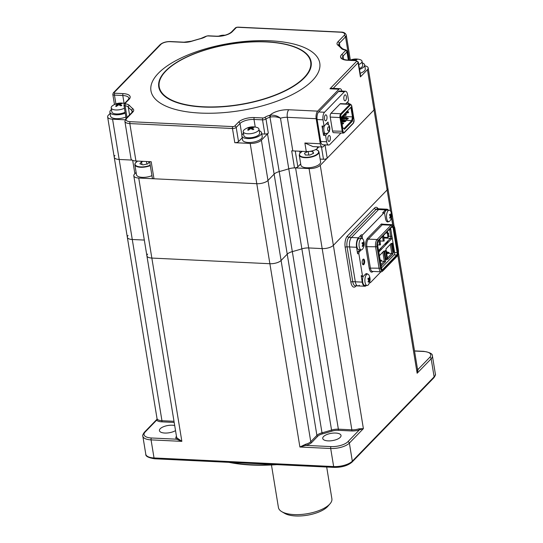 <?xml version="1.0" encoding="UTF-8"?>
<svg xmlns="http://www.w3.org/2000/svg" width="543" height="543" viewBox="0 0 543 543"><rect width="100%" height="100%" fill="white"/><g stroke="black" fill="none" stroke-linecap="round" stroke-linejoin="round"><path stroke-width="0.81" d="M276.889 464.638A99.22 39.476 170.7 0 1 251.395 465.032A99.22 39.476 170.7 0 1 228.888 462.337M230.252 462.405A99.79 39.7 -9.3 0 0 251.076 464.754A99.79 39.7 -9.3 0 0 274.412 464.523M175.525 430.599A9.265 3.686 170.7 0 1 164.773 433.042A9.265 3.686 170.7 0 1 159.425 430.626A9.265 3.686 170.7 0 1 172.369 425.217A9.265 3.686 170.7 0 1 174.69 425.515M328.087 440.875A9.265 3.686 170.7 0 1 322.739 438.459A9.265 3.686 170.7 0 1 335.676 433.049A9.265 3.686 170.7 0 1 341.024 435.466A9.265 3.686 170.7 0 1 328.087 440.875M309.069 168.568L295.589 167.923L338.37 429.167L351.85 429.812L309.069 168.568A8.552 3.401 -9.3 0 0 320.268 165.323L363.389 428.637L359.378 429.88L358.896 428.841L363.389 428.637L349.366 443.088A14.254 5.674 170.7 0 1 330.694 448.491A1.425 0.618 -87.3 0 1 331.067 446.597L305.804 445.389L305.438 444.317A8.552 3.401 -9.3 0 0 310.766 441.71L316.902 435.384L287.227 254.165A8.552 3.401 170.7 0 1 292.324 251.613A114.05 45.374 -9.3 0 0 301.874 248.85A8.552 3.401 170.7 0 1 308.695 247.947L322.175 248.592A8.552 3.401 -9.3 0 0 333.375 245.348L387.125 189.955A8.552 3.401 -9.3 0 0 387.865 188.204A8.552 3.401 170.7 0 1 387.125 189.955L333.375 245.348A8.552 3.401 170.7 0 1 322.175 248.592L308.695 247.947A8.552 3.401 -9.3 0 0 301.874 248.85A114.05 45.374 170.7 0 1 292.324 251.613A8.552 3.401 -9.3 0 0 287.227 254.165L281.091 260.484L287.227 254.165L274.12 174.133A8.552 3.401 170.7 0 1 279.217 171.588A8.552 3.401 -9.3 0 0 274.12 174.133L267.984 180.459A8.552 3.401 170.7 0 1 256.785 183.704A8.552 3.401 -9.3 0 0 267.984 180.459L281.091 260.484A8.552 3.401 170.7 0 1 269.885 263.728A8.552 3.401 -9.3 0 0 281.091 260.484L310.766 441.71A0.855 0.692 44.1 0 0 311.662 442.518A9.407 3.74 170.7 0 1 305.804 445.389L299.899 447.018L305.438 444.317M147.648 254.09A8.552 3.401 -9.3 0 0 146.902 255.841A8.552 3.401 -9.3 0 0 151.843 258.068L181.857 441.357L176.699 439.199A0.855 0.733 126.7 0 0 177.344 438.174L181.857 441.357L151.063 439.878A1.425 0.618 -87.3 0 1 151.436 437.984L176.699 439.199A9.407 3.74 170.7 0 1 176.455 436.294M174.188 422.44L161.726 421.843A9.407 3.74 170.7 0 1 156.649 420.153A0.855 0.767 141.5 0 0 157.334 419.176A8.552 3.401 -9.3 0 0 161.95 420.71L173.998 421.287M136.117 172.443L134.542 174.059A8.552 3.401 -9.3 0 0 133.802 175.81A8.552 3.401 -9.3 0 0 138.737 178.043L256.785 183.704L269.885 263.728L151.843 258.068L269.885 263.728L299.899 447.018L330.694 448.491L333.653 466.566L154.022 457.953A1.425 0.618 92.7 0 0 154.538 458.774C148.354 457.742 145.436 456.229 145.796 454.233A14.254 5.674 -9.3 0 0 154.022 457.953L151.063 439.878A14.254 5.674 170.7 0 1 142.836 436.165C142.375 435.696 142.877 434.414 144.329 432.309A1.425 1.154 44.1 0 1 145.144 432.011L156.649 420.153L157.056 418.768L157.334 419.176M128.08 235.506A8.552 3.401 -9.3 0 0 127.333 237.257A8.552 3.401 -9.3 0 0 132.275 239.49L144.323 240.067L132.275 239.49A8.552 3.401 170.7 0 1 127.333 237.257L157.056 418.768M417.418 368.663A9.407 3.74 170.7 0 1 418.164 369.294A0.855 0.767 -38.5 0 1 417.506 369.186M414.506 350.893L423.655 351.335C429.839 352.359 432.751 353.873 432.398 355.869A14.254 5.674 170.7 0 1 431.162 358.787A1.425 1.154 -135.9 0 0 429.669 357.437L418.164 369.294L417.139 373.238L417.594 369.715L398.419 252.658M388.666 221.571A6.129 2.661 -87.3 0 1 385.455 218.415L384.668 213.643A1.425 0.618 92.7 0 0 384.152 212.815L382.869 212.754A1.425 0.618 92.7 0 0 382.591 212.89L385.51 209.876A7.127 3.088 -87.3 0 1 386.908 209.211L379.985 208.879A7.127 3.088 92.7 0 0 378.586 209.544L351.477 237.488A7.127 3.088 92.7 0 0 349.611 246.95L355.319 281.803A7.127 3.088 92.7 0 0 357.898 285.91A7.127 3.088 92.7 0 0 359.296 285.245M387.464 242.945L387.24 241.567L387.464 242.945M300.7 163.877L297.849 166.816A2.851 1.134 170.7 0 1 294.482 167.902A8.552 3.401 -9.3 0 0 288.767 168.825A8.552 3.401 170.7 0 1 295.589 167.923M316.182 118.707L287.308 117.322A8.552 3.401 -9.3 0 0 280.48 118.225L288.767 168.825A114.05 45.374 170.7 0 1 279.217 171.588L321.999 432.839A114.05 45.374 -9.3 0 0 331.549 430.07L288.767 168.825A114.05 45.374 170.7 0 1 279.217 171.588L269.654 115.34A112.625 44.804 -9.3 0 0 270.047 115.238C274.106 114.872 277.582 115.869 280.48 118.225C277.487 116.894 274.222 116.487 270.699 117.01L270.047 115.238A14.254 5.674 170.7 0 1 288.801 109.754L317.669 111.139A5.702 2.471 92.7 0 0 316.182 118.707L320.282 143.746A5.702 2.471 92.7 0 0 322.345 147.038A5.702 2.471 92.7 0 0 323.465 146.501L325.047 144.872M138.737 178.043L151.843 258.068A8.552 3.401 170.7 0 1 146.902 255.841L176.584 437.061A8.552 3.401 -9.3 0 0 177.344 438.174M136.531 161.033A8.552 3.401 170.7 0 1 137.046 161.414A8.552 3.401 -9.3 0 0 136.531 161.033M110.086 113.446L108.376 115.204A8.552 3.401 170.7 0 0 107.636 116.955A8.552 3.401 170.7 0 0 112.571 119.188L119.168 159.459L132.058 160.076L119.168 159.459A8.552 3.401 170.7 0 1 114.234 157.232A8.552 3.401 -9.3 0 0 119.168 159.459L161.95 420.71A0.855 0.373 92.7 0 1 161.726 421.843M114.973 155.481A8.552 3.401 -9.3 0 0 114.234 157.232L127.333 237.257M390.614 211.254L374.018 109.93A8.552 3.401 -9.3 0 0 374.765 108.179A8.552 3.401 170.7 0 1 374.018 109.93L320.268 165.323M381.05 260.606L381.512 260.579L381.05 261.061L380.297 261.224M380.052 259.71L381.512 260.579M381.451 260.192L380.195 260.565M380.982 260.674L381.05 261.061M386.738 253.737L388.523 253.35L388.992 252.868L388.523 252.895M386.568 252.712L388.462 252.963L388.931 252.481L386.419 251.789M388.931 252.481L388.992 252.868M386.507 252.312L386.989 251.816M388.462 252.963L388.523 253.35M364.591 260.735A2.851 1.235 -87.3 0 1 364.177 264.041A2.851 1.235 -87.3 0 1 362.71 264.407A2.851 1.235 -87.3 0 1 362.256 263.145A2.851 1.235 -87.3 0 1 362.948 259.411A2.851 1.235 -87.3 0 1 364.591 260.735M362.527 264.088A2.281 0.991 92.7 0 0 362.799 264.19A2.281 0.991 92.7 0 0 363.844 260.952A2.281 0.991 92.7 0 0 363.016 259.635A2.281 0.991 92.7 0 0 362.738 259.717M366.335 285.462L366.226 285.577A7.127 3.088 -87.3 0 1 364.828 286.242A7.127 3.088 -87.3 0 1 362.249 282.129L361.19 275.681A1.425 0.618 92.7 0 0 361.706 276.502L362.989 276.563A1.425 0.618 92.7 0 0 363.267 276.428L365.432 274.201A6.129 2.661 -87.3 0 1 367.591 274.1M385.51 209.876L376.021 209.422A7.127 3.088 92.7 0 1 377.419 208.756L379.985 208.879A7.127 3.088 92.7 0 0 378.586 209.544L351.477 237.488A7.127 3.088 92.7 0 0 349.611 246.95L355.319 281.803A7.127 3.088 92.7 0 0 357.898 285.91L355.332 285.788A7.127 3.088 92.7 0 1 352.753 281.674A1.425 0.57 -9.3 0 0 350.887 282.217L345.178 247.37A8.552 3.713 -87.3 0 1 347.418 236.008A1.425 1.154 -135.9 0 0 348.911 237.366A7.127 3.088 92.7 0 0 347.045 246.827L352.753 281.674L362.249 282.129M361.224 249.868L359.256 251.904L357.973 251.843A1.425 0.618 92.7 0 0 357.599 253.737L356.541 247.282A7.127 3.088 -87.3 0 1 358.407 237.82L361.326 234.807A1.425 0.618 92.7 0 0 360.952 236.7L362.235 236.762L362.575 238.811M386.908 209.211A7.127 3.088 -87.3 0 1 388.333 210.134M392.65 224.829L391.829 219.84A1.425 0.618 92.7 0 0 391.313 219.019A1.425 0.618 92.7 0 0 391.035 219.148L390.912 219.277M387.037 221.741A6.129 2.661 92.7 0 0 387.383 221.51M384.152 212.815A1.425 0.618 92.7 0 0 383.874 212.951L362.609 234.868A1.425 0.618 92.7 0 0 362.235 236.762M361.238 238.452L360.952 236.7M357.973 251.843L359.941 249.807M359.256 251.904A1.425 0.618 92.7 0 0 358.882 253.798L362.473 275.742A1.425 0.618 92.7 0 0 362.989 276.563M369.681 282.15A1.425 0.618 92.7 0 0 370.15 282.76A1.425 0.618 92.7 0 0 370.428 282.625L380.928 271.805M382.292 271.283A5.702 2.471 -87.3 0 1 382.089 271.48A5.702 2.471 -87.3 0 1 381.179 271.819A5.702 2.471 -87.3 0 1 379.109 268.534L375.607 247.106A5.702 2.471 -87.3 0 1 377.093 239.531L391.001 225.202A5.702 2.471 -87.3 0 1 392.121 224.673A5.702 2.471 -87.3 0 1 392.989 225.094L393.845 225.936A4.846 2.104 -87.3 0 1 394.856 228.365L398.365 249.794A4.846 2.104 -87.3 0 1 397.096 256.228L383.195 270.563A4.846 2.104 -87.3 0 1 383.019 270.726A4.846 2.104 -87.3 0 1 380.487 268.222L376.978 246.793A4.846 2.104 -87.3 0 1 378.247 240.359L392.155 226.024A4.846 2.104 -87.3 0 1 393.845 225.936M397.191 255.244A5.702 2.471 -87.3 0 1 396.831 256.052M392.508 226.112L393.784 227.212L397.924 252.515L397.327 255.543L382.842 270.475L381.566 269.376L377.426 244.072L378.023 241.044L392.508 226.112A0.57 0.462 44.1 0 1 392.08 226.607A1.71 0.74 -87.3 0 1 392.413 226.445A1.71 0.74 -87.3 0 1 393.037 227.429L397.177 252.733A1.71 0.74 -87.3 0 1 396.729 255L382.238 269.932A1.71 0.74 -87.3 0 1 381.939 270.095M390.308 228.433A2.281 0.991 -87.3 0 1 390.851 229.628L390.6 228.128M388.869 229.913L390.851 229.628L394.612 252.604L397.924 252.515M389.474 229.289A1.425 0.618 92.7 0 1 389.731 229.954L390.784 236.409L391.903 236.083A2.281 0.991 -87.3 0 1 391.306 239.11L390.41 238.302L378.546 250.527L380.148 250.622M388.279 236.286L390.784 236.409A1.425 0.618 -87.3 0 1 390.41 238.302L383.996 237.997M378.023 241.044A0.57 0.462 44.1 0 1 377.914 241.418L377.426 244.072M378.023 241.092L392.032 226.601M397.327 255.543A0.57 0.462 -135.9 0 0 396.729 255L394.164 254.877A1.71 0.74 92.7 0 0 394.612 252.604M394.164 254.877L381.41 268.018M379.381 255.631L383.84 251.036L382.842 252.135L384.322 261.169L380.874 264.726M379.394 255.692L382.842 252.135M381.091 261.013L385.571 261.617L381.118 266.213M383.84 251.036L385.571 261.617M388.564 253.309L391.802 253.466L387.43 257.966M390.322 244.431L391.802 253.466L393.051 253.914L387.675 259.452L385.944 248.87L391.32 243.332L385.951 248.932M386.338 244.235L384.729 244.16M380.052 248.979L381.661 249.054M391.32 243.332L393.051 253.914M386.053 259.866L386.378 259.88A0.855 0.373 -87.3 0 1 386.209 259.961A0.855 0.373 -87.3 0 1 385.903 259.473L384.675 251.986A0.855 0.373 -87.3 0 1 384.899 250.846L385.136 250.608A0.855 0.373 -87.3 0 1 385.299 250.527A0.855 0.373 -87.3 0 1 385.611 251.022L386.84 258.509A0.855 0.373 -87.3 0 1 386.616 259.642L385.93 259.608M378.77 250.303L380.378 250.377M393.743 252.298L393.682 252.359A0.855 0.373 -87.3 0 1 393.207 251.945L391.978 244.459A0.855 0.373 -87.3 0 1 392.202 243.318L392.263 243.264A0.855 0.373 -87.3 0 1 392.426 243.183A0.855 0.373 -87.3 0 1 392.738 243.671L393.967 251.158A0.855 0.373 -87.3 0 1 393.743 252.298L393.308 252.278M385.442 244.194L385.333 243.535M385.897 242.959L387.505 243.033M391.306 239.11L378.79 252.013M382.842 270.475A0.57 0.462 -135.9 0 0 382.238 269.932L381.81 269.912M388.584 233.198L387.145 233.571L387.729 232.967L388.584 233.198L388.774 236.022L388.347 233.436M387.403 233.585L387.824 236.164L388.774 236.022M388.245 236.103L388.367 236.843L387.783 237.44L387.824 236.164M383.874 237.257L387.783 237.44M387.145 233.571L386.589 232.261M386.935 232.282L387.519 231.678L387.729 232.967M387.173 231.657L387.519 231.678M383.365 235.811L384.206 240.977L383.596 235.567L383.107 235.852M382.503 236.476L383.263 241.119L384.206 240.977M380.114 240.963L383.263 241.119M379.625 239.667L380.467 244.825L379.856 239.422L379.374 239.701M378.763 240.325L379.523 244.968L380.467 244.825M377.623 244.879L379.523 244.968M322.963 126.091A4.989 2.165 92.7 0 0 322.535 129.186A4.989 2.165 92.7 0 0 322.664 130.809A4.989 2.165 92.7 0 0 323.024 132.193A4.989 2.165 92.7 0 0 324.47 133.687L325.752 133.748L328.352 132.689C329.56 130.822 330.029 129.254 329.75 127.978C329.689 125.671 328.515 124.272 326.228 123.784M343.882 99.091A2.993 1.296 92.7 0 0 344.968 100.815A2.993 1.296 92.7 0 0 346.332 96.559A2.993 1.296 92.7 0 0 345.253 94.835A2.993 1.296 92.7 0 0 343.882 99.091M327.87 139.727A2.993 1.296 92.7 0 0 328.949 141.458A2.993 1.296 92.7 0 0 330.32 137.203A2.993 1.296 92.7 0 0 329.234 135.478A2.993 1.296 92.7 0 0 327.87 139.727M324.483 119.08A2.993 1.296 92.7 0 0 325.569 120.804A2.993 1.296 92.7 0 0 326.94 116.548A2.993 1.296 92.7 0 0 325.854 114.824A2.993 1.296 92.7 0 0 324.483 119.08M344.5 115.116L346.006 114.892M345.939 115.265L346.244 114.648L345.939 115.265L342.871 115.632M345.898 115.007L343.868 115.164L343.95 115.679M344.683 114.322L345.375 114.865M348.518 111.831L348.206 112.449L348.518 111.831L346.678 111.485M346.298 112.096L348.165 112.191M348.206 112.449L346.122 112.272M346.176 112.605L345.823 112.584M346.285 113.27L348.233 112.605L345.205 113.222M348.273 112.863L348.586 112.238L348.233 112.605M347.941 112.469L348.348 112.489M346.834 112.706L347.717 112.455M345.789 112.618L346.875 112.672M343.196 123.342L343.59 123.424L343.237 123.784L342.042 123.879M343.319 123.22L341.825 122.521M341.954 123.315L343.169 123.376L342.022 123.723M343.522 123.01L343.169 123.376M345.687 121.259L344.425 121.883L343.705 121.361M343.862 121.808L344.425 121.883L343.862 121.808M341.649 121.442L345.572 121.381L345.925 121.014L345.538 120.933M345.653 120.811L344.248 120.017L343.665 120.621L345.545 121.225L343.515 121.381L344.262 120.906M344.248 120.017L341.459 119.888M345.857 120.6L345.504 120.967M343.515 121.381L341.622 121.286M347.873 118.523L348.26 118.605L347.914 118.971L346.047 118.958M347.995 118.401L346.59 117.607L346.006 118.211L347.887 118.815L345.857 118.971L346.597 118.496M346.59 117.607L343.8 117.478M348.192 118.198L347.846 118.557M341.228 118.903L345.877 119.121L341.208 118.747M353.262 116.888L352.475 116.888L351.735 120.675L352.427 121.116L353.262 116.888L351.579 106.604L341.011 117.546L343.95 117.315L341.092 118.062M343.305 116.446L352.475 116.888L350.866 107.338M347.14 107.154L348.212 107.209M342.633 115.869L342.701 116.277M342.226 118.951L342.036 119.915M345.192 120.363L351.735 120.675L343.963 128.684L342.647 127.544M351.579 106.604L341.004 117.505L342.687 127.781L343.963 128.684M322.535 129.186L322.019 126.044L324.069 126.139L323.037 119.82A5.702 2.471 -87.3 0 1 324.531 112.245L344.391 91.774A5.702 2.471 -87.3 0 1 345.511 91.238A5.702 2.471 -87.3 0 1 347.574 94.53L348.606 100.855L345.681 103.869M345.511 91.238L339.606 90.959A5.702 2.471 92.7 0 0 338.486 91.489L318.626 111.96A5.702 2.471 92.7 0 0 317.132 119.535L320.73 141.479A5.702 2.471 92.7 0 0 322.793 144.764L328.691 145.049A5.702 2.471 -87.3 0 1 326.628 141.757L325.596 135.438L323.54 135.336L323.024 132.193M328.501 124.842L328.047 122.046L324.069 126.139M329.241 131.325L328.814 132.119M325.114 133.721L323.54 135.336M327.816 133.144L325.596 135.438M329.465 130.72L329.567 131.338M340.97 133.015L329.811 144.513A5.702 2.471 -87.3 0 1 328.691 145.049M330.979 113.29L340.732 113.758L349.848 104.365A2.851 1.235 -87.3 0 1 350.405 104.1L340.651 103.632A2.851 1.235 92.7 0 0 340.094 103.896L330.979 113.29A2.851 1.235 92.7 0 0 330.232 117.078L332.52 131.012A2.851 1.235 92.7 0 0 333.551 132.662L343.298 133.123A2.851 1.235 -87.3 0 1 342.266 131.481L339.986 117.546L330.232 117.078M341.33 114.295A2.281 0.991 -87.3 0 0 340.732 117.329L339.986 117.546A2.851 1.235 -87.3 0 1 340.732 113.758A0.57 0.462 44.1 0 1 341.33 114.295L350.445 104.908A0.57 0.462 -135.9 0 0 349.848 104.365L340.094 103.896M344.466 129.322L352.427 121.116M343.841 116.643L343.536 117.261L343.841 116.643L342.002 116.297L342.877 116.29M341.622 116.915L343.495 117.003M341.581 116.955L342.144 116.942M341.615 118.089L341.527 117.573M348.022 118.856L346.76 119.474L346.196 119.399L346.515 119.073M343.346 123.668L342.11 124.286M346.176 114.234L345.871 114.858L346.176 114.234L344.343 113.894M343.957 114.505L345.83 114.6M330.001 503.816L327.809 506.327A24.238 9.638 170.7 0 1 327.395 506.775A24.238 9.638 170.7 0 1 306.619 515.327A24.238 9.638 170.7 0 1 284.708 513.386L281.831 511.703A27.089 10.779 -9.3 0 0 306.313 513.875A27.089 10.779 -9.3 0 0 329.54 504.318A27.089 10.779 -9.3 0 0 330.001 503.816A27.089 10.779 -9.3 0 0 331.888 498.773L326.689 467.028M271.459 464.978L278.43 507.529A27.089 10.779 -9.3 0 0 281.831 511.703M270.421 40.813A85.536 34.033 -9.3 0 0 158.38 73.251A85.536 34.033 -9.3 0 0 200.313 113.073A85.536 34.033 -9.3 0 0 312.354 80.635A85.536 34.033 -9.3 0 0 270.421 40.813M112.571 119.188L125.094 119.793M270.699 117.01A114.05 45.374 170.7 0 1 270.299 117.118A8.552 3.401 -9.3 0 0 265.995 118.998L268.317 133.198A8.552 3.401 -9.3 0 0 267.529 133.863L261.393 140.189A8.552 3.401 170.7 0 1 250.187 143.433L256.785 183.704L153.981 178.776A2.851 1.134 170.7 0 1 152.332 178.029L149.651 161.665M153.981 178.776L151.192 161.733L135.947 161.006A8.552 3.401 170.7 0 1 131.012 158.773L124.883 121.34A8.552 3.401 170.7 0 0 129.818 123.573A1.425 0.618 -87.3 0 1 130.191 121.68L232.838 126.6A1.425 0.57 -9.3 0 0 234.705 126.064L238.499 122.148A12.116 4.819 170.7 0 1 254.375 117.553L262.893 117.96A1.425 0.57 -9.3 0 0 264.631 117.532A9.978 3.971 170.7 0 1 269.654 115.34M267.529 133.863L274.12 174.133L267.984 180.459L261.393 140.189M268.317 133.198A2.851 1.134 170.7 0 1 264.848 134.053L261.774 133.904M242.192 137.834L238.526 141.614A2.851 1.134 170.7 0 1 234.793 142.694L250.187 143.433M364.808 65.839A8.552 3.401 170.7 0 1 368.168 67.902A8.552 3.401 170.7 0 1 367.428 69.66L374.018 109.93L327.212 158.169A2.851 1.134 170.7 0 1 323.479 159.248L320.139 159.092M318.856 146.868L317.479 148.287A8.552 3.401 170.7 0 1 306.279 151.531L292.799 150.886A8.552 3.401 170.7 0 0 291.693 150.866L294.482 167.902M322.345 147.038L312.938 146.583L304.881 143.013L320.282 143.746M358.339 62.099A2.851 1.134 170.7 0 1 358.088 62.683A1.425 1.154 -135.9 0 0 356.595 61.332A1.425 0.57 -9.3 0 0 355.896 60.667A1.425 0.618 92.7 0 1 356.174 60.538L358.339 62.099L360.661 76.298A2.851 1.134 170.7 0 1 360.416 76.882L367.428 69.66M341.927 91.068A5.702 2.471 92.7 0 0 340.054 88.685L332.112 88.305L329.954 88.787L356.595 61.332M340.054 88.685A5.702 2.471 92.7 0 0 338.934 89.222L317.669 111.139M299.254 155.081L300.903 165.153A9.978 3.971 -9.3 0 0 309.361 167.706A9.978 3.971 -9.3 0 0 320.031 163.633A9.978 3.971 -9.3 0 0 320.601 161.923L318.951 151.857A9.978 3.971 170.7 0 1 318.381 153.567A9.978 3.971 170.7 0 1 307.711 157.633A9.978 3.971 170.7 0 1 299.254 155.081L299.872 153.201L302.288 151.341M313.114 153.499L312.775 151.429L309.469 151.395M308.811 155.026L308.234 151.511M307.915 151.531L304.501 153.167L305.349 154.993L309.91 155.04L313.623 153.262L312.775 151.429M351.891 60.327A14.199 7.364 -125.3 0 0 350.995 60.287M350.859 60.28A13.005 10.426 -135.2 0 1 351.762 59.818A14.199 8.919 71.7 0 1 353.839 59.968A14.199 10.792 -83.3 0 1 356.222 59.275A13.005 9.095 114.2 0 1 356.656 59.391A13.005 9.095 114.2 0 1 357.077 59.533A14.199 9.238 115.4 0 0 354.789 60.253A14.199 8.919 71.7 0 1 355.373 60.497M358.74 64.542A7.982 3.177 -9.3 0 0 359.52 64.176A7.982 3.177 -9.3 0 0 362.032 61.271A7.982 3.177 -9.3 0 0 359.948 59.581A7.982 3.177 -9.3 0 0 359.873 59.56A14.254 14.254 0 0 0 350.079 60.239M352.04 60.334L351.762 59.818A7.982 3.177 -9.3 0 0 351.715 59.839M359.391 68.527A7.982 3.177 -9.3 0 0 360.172 68.16A7.982 3.177 -9.3 0 0 362.69 65.248L362.032 61.271M353.839 59.968L353.9 60.429M356.079 59.771L356.222 59.275M362.303 62.9A9.978 3.971 170.7 0 1 364.658 64.929L365.29 68.798A9.978 3.971 170.7 0 1 362.154 72.436A9.978 3.971 170.7 0 1 360.172 73.285M364.658 64.929A9.978 3.971 170.7 0 1 361.516 68.561A9.978 3.971 170.7 0 1 359.534 69.416M359.541 241.18A5.702 2.471 92.7 0 0 360.036 249.02A5.702 2.471 92.7 0 0 361.251 249.868A5.702 2.471 92.7 0 0 362.792 248.796A9.122 9.122 0 0 0 363.233 239.694A5.702 2.471 92.7 0 0 363.016 239.327A5.702 2.471 92.7 0 0 361.801 238.479A5.702 2.471 92.7 0 0 359.541 241.18M362.391 246.325A8.41 0.753 -130 0 0 362.201 246.047A9.075 6.306 -43.1 0 0 362.955 244.445A9.075 3.448 -154 0 0 362.032 243.407A8.41 2.858 -62.2 0 0 362.303 242.531A9.075 4.744 7.4 0 1 363.247 243.481A9.075 6.306 -43.1 0 0 363.477 241.906A8.41 5.281 -27 0 1 363.667 242.171A8.41 5.281 -27 0 1 363.83 242.449A9.075 7.595 159 0 1 363.64 244.078A9.075 4.744 7.4 0 1 364 245.09A8.41 7.385 -143.5 0 1 363.735 245.959A9.075 3.448 -154 0 0 363.348 245.036A9.075 7.595 159 0 1 362.561 246.583A8.41 0.753 -130 0 0 362.391 246.325M361.801 238.479L359.493 238.37A5.702 2.471 92.7 0 0 357.233 241.072A5.702 2.471 92.7 0 0 356.941 246.787A5.702 2.471 92.7 0 0 358.95 249.76L361.251 249.868M363.41 242.64L363.83 242.449M362.67 244.085L363.64 244.078M363.348 245.036L362.785 244.873M362.819 244.784L364 245.09M363.247 243.481L362.31 243.685M386.996 212.883A5.702 2.471 92.7 0 0 387.498 220.723A5.702 2.471 92.7 0 0 388.713 221.571A5.702 2.471 92.7 0 0 390.254 220.499A9.122 9.122 0 0 0 390.688 211.397A5.702 2.471 92.7 0 0 390.478 211.03A5.702 2.471 92.7 0 0 389.256 210.182A5.702 2.471 92.7 0 0 386.996 212.883M389.847 218.028A8.41 0.753 -130 0 0 389.664 217.75A9.075 6.306 -43.1 0 0 390.41 216.141A9.075 3.448 -154 0 0 389.494 215.103A8.41 2.858 -62.2 0 0 389.759 214.234A9.075 4.744 7.4 0 1 390.709 215.184A9.075 6.306 -43.1 0 0 390.933 213.609A8.41 5.281 -27 0 1 391.123 213.867A8.41 5.281 -27 0 1 391.293 214.146A9.075 7.595 159 0 1 391.103 215.775A9.075 4.744 7.4 0 1 391.462 216.793A8.41 7.385 -143.5 0 1 391.191 217.662A9.075 3.448 -154 0 0 390.804 216.738A9.075 7.595 159 0 1 390.017 218.286A8.41 0.753 -130 0 0 389.847 218.028M389.256 210.182L386.955 210.066A5.702 2.471 92.7 0 0 384.695 212.768A5.702 2.471 92.7 0 0 384.559 213.236M390.872 214.342L391.293 214.146M390.125 215.788L391.103 215.775M390.804 216.738L390.247 216.569M390.281 216.481L391.462 216.793M390.709 215.184L389.765 215.381M365.371 276.808A5.702 2.471 92.7 0 0 365.873 284.647A5.702 2.471 92.7 0 0 367.088 285.496A5.702 2.471 92.7 0 0 368.629 284.423A9.122 9.122 0 0 0 369.064 275.321A5.702 2.471 92.7 0 0 368.853 274.955A5.702 2.471 92.7 0 0 367.631 274.106A5.702 2.471 92.7 0 0 365.371 276.808M369.179 280.663A9.075 7.595 159 0 1 368.392 282.211A8.41 0.753 -130 0 0 368.222 281.953A8.41 0.753 -130 0 0 368.039 281.674A9.075 6.306 -43.1 0 0 368.785 280.066A9.075 3.448 -154 0 0 367.869 279.027A8.41 2.858 -62.2 0 0 368.134 278.159A9.075 4.744 7.4 0 1 369.084 279.109A9.075 6.306 -43.1 0 0 369.308 277.534A8.41 5.281 -27 0 1 369.498 277.792A8.41 5.281 -27 0 1 369.668 278.07A9.075 7.595 159 0 1 369.478 279.699A9.075 4.744 7.4 0 1 369.837 280.717A8.41 7.385 -143.5 0 1 369.566 281.586A9.075 3.448 -154 0 0 369.179 280.663L368.622 280.493M363.118 276.536A5.702 2.471 92.7 0 0 363.07 276.692A5.702 2.471 92.7 0 0 362.778 282.414A5.702 2.471 92.7 0 0 364.781 285.387L367.088 285.496M369.084 279.109L368.14 279.306M369.247 278.267L369.668 278.07M368.5 279.713L369.478 279.699M368.656 280.405L369.837 280.717M219.82 36.137L219.752 36.014A14.199 8.919 71.7 0 1 220.953 36.014M120.994 103.808L121.143 103.313A13.005 9.095 114.2 0 1 121.578 103.428A13.005 9.095 114.2 0 1 121.999 103.57A14.199 9.238 115.4 0 0 119.704 104.297A14.199 8.919 71.7 0 1 121.829 105.41A13.005 3.801 140.3 0 0 120.906 105.885A14.199 7.364 -125.3 0 0 118.679 104.826A14.199 9.238 115.4 0 0 116.446 106.428A13.005 2.471 -151.9 0 0 116.005 106.292A13.005 2.471 -151.9 0 0 115.584 106.17A14.199 10.792 -83.3 0 1 117.729 104.534A14.199 7.364 -125.3 0 0 115.754 104.331A13.005 10.426 -135.2 0 1 116.684 103.856A7.982 3.177 -9.3 0 0 116.636 103.876M124.469 103.509A14.254 14.254 0 0 0 112.7 105.58A7.982 3.177 -9.3 0 0 111.2 107.887A7.982 3.177 -9.3 0 0 113.283 109.577A7.982 3.177 -9.3 0 0 124.435 108.22M111.2 107.887L111.851 111.872A7.982 3.177 -9.3 0 0 116.799 113.962A7.982 3.177 -9.3 0 0 125.087 112.204M118.001 105.24L117.729 104.534M119.664 105.227L119.704 104.297M116.969 104.392L116.684 103.856A14.199 8.919 71.7 0 1 118.754 104.012A14.199 10.792 -83.3 0 1 121.143 103.313M118.754 104.012L118.883 104.901M125.874 117.023A9.978 3.971 170.7 0 1 116.012 118.652A9.978 3.971 170.7 0 1 110.514 116.066L109.883 112.191A9.978 3.971 170.7 0 1 111.464 109.516M125.243 113.154A9.978 3.971 170.7 0 1 115.374 114.783A9.978 3.971 170.7 0 1 109.883 112.191M256.88 127.429A7.982 3.177 -9.3 0 0 256.805 127.401A14.254 14.254 0 0 0 244.717 129.383A7.982 3.177 -9.3 0 0 243.21 131.691A7.982 3.177 -9.3 0 0 245.3 133.381A7.982 3.177 -9.3 0 0 256.452 132.024A7.982 3.177 -9.3 0 0 258.963 129.112A7.982 3.177 -9.3 0 0 256.88 127.429M248.226 127.89A13.005 10.426 -135.2 0 1 248.694 127.666A14.199 8.919 71.7 0 1 250.771 127.815A14.199 10.792 -83.3 0 1 253.153 127.123A13.005 9.095 114.2 0 1 254.009 127.381A14.199 9.238 115.4 0 0 251.721 128.1A14.199 8.919 71.7 0 1 253.839 129.214A13.005 3.801 140.3 0 0 253.384 129.444A13.005 3.801 140.3 0 0 252.916 129.689A14.199 7.364 -125.3 0 0 250.696 128.63A14.199 9.238 115.4 0 0 248.456 130.232A13.005 2.471 -151.9 0 0 247.601 129.974A14.199 10.792 -83.3 0 1 249.739 128.345A14.199 7.364 -125.3 0 0 247.771 128.141A13.005 10.426 -135.2 0 1 248.226 127.89M243.21 131.691L243.861 135.675A7.982 3.177 -9.3 0 0 245.952 137.365A7.982 3.177 -9.3 0 0 254.857 136.911A7.982 3.177 -9.3 0 0 259.622 133.096L258.963 129.112M251.721 128.1L251.674 129.037M253.011 127.619L253.153 127.123M250.893 128.705L250.771 127.815M248.979 128.196L248.694 127.666M249.739 128.345L250.018 129.051M259.235 130.748A9.978 3.971 170.7 0 1 261.59 132.77L262.221 136.646A9.978 3.971 170.7 0 1 256.276 141.411A9.978 3.971 170.7 0 1 245.137 141.981A9.978 3.971 170.7 0 1 242.524 139.87L241.893 136.001A9.978 3.971 170.7 0 1 243.474 133.327M261.59 132.77A9.978 3.971 170.7 0 1 255.638 137.535A9.978 3.971 170.7 0 1 244.499 138.105A9.978 3.971 170.7 0 1 241.893 136.001M150.296 165.595A9.978 3.971 170.7 0 1 141.323 167.298A9.978 3.971 170.7 0 1 134.84 164.672L136.49 174.737A9.978 3.971 -9.3 0 0 142.972 177.364A9.978 3.971 -9.3 0 0 151.945 175.66M143.264 161.359L141.526 161.719L139.87 163.803L142.992 164.882L147.771 163.884L149.42 161.8L148.918 161.624M146.848 164.074L146.427 161.509M141.988 164.536L141.526 161.719M316.902 435.384A8.552 3.401 170.7 0 1 321.999 432.839L322.386 433.905A7.697 3.061 -9.3 0 0 317.798 436.199A0.855 0.692 44.1 0 1 316.902 435.384M331.549 430.07A8.552 3.401 170.7 0 1 338.37 429.167A0.855 0.373 92.7 0 1 338.146 430.307A7.697 3.061 -9.3 0 0 332.004 431.115L331.549 430.07M154.538 458.774L334.169 467.387A1.425 0.618 92.7 0 1 333.653 466.566A14.254 5.674 -9.3 0 0 352.326 461.156L349.366 443.088A1.425 1.154 -135.9 0 0 347.873 441.737L359.378 429.88A9.407 3.74 170.7 0 1 351.626 430.952A0.855 0.373 92.7 0 0 351.85 429.812A8.552 3.401 -9.3 0 0 358.896 428.841M331.067 446.597A12.828 5.104 -9.3 0 0 347.873 441.737M351.626 430.952L338.146 430.307M332.004 431.115A114.906 45.714 170.7 0 1 322.386 433.905M317.798 436.199L311.662 442.518M145.144 432.011A12.828 5.104 -9.3 0 0 151.436 437.984M423.655 351.335A1.425 0.618 92.7 0 0 423.377 351.464L414.533 351.043M429.669 357.437A12.828 5.104 -9.3 0 0 423.377 351.464M334.169 467.387C341.846 467.448 347.812 465.684 352.068 462.086A1.425 1.154 44.1 0 0 352.326 461.156L434.122 376.862L431.162 358.787L417.139 373.238L397.795 255.129M392.86 224.978L391.571 217.098M347.418 236.008L374.521 208.071A1.425 1.154 -135.9 0 0 376.021 209.422L348.911 237.366L358.407 237.82M356.541 247.282L347.045 246.827A1.425 0.57 -9.3 0 0 345.178 247.37M356.167 285.828L355.658 286.351A8.552 3.713 -87.3 0 1 350.887 282.217M355.692 285.801A1.425 1.154 -135.9 0 0 355.658 286.351M374.521 208.071A8.552 3.713 -87.3 0 1 378.179 208.797M435.357 373.944C435.819 374.385 435.316 375.668 433.857 377.792A1.425 1.154 44.1 0 0 434.122 376.862A14.254 5.674 -9.3 0 0 435.357 373.944L432.398 355.869M134.874 173.719L132.689 160.389M383.874 212.951L382.591 212.89M362.609 234.868L361.326 234.807M358.882 253.798L357.599 253.737M362.473 275.742L361.19 275.681M373.095 271.432L372.926 271.602C371.242 272.905 370.021 271.853 369.267 268.439L365.758 247.011C365.337 243.25 365.907 240.345 367.475 238.302L381.376 223.974L384.03 224.279M392.121 224.673L383.392 224.252A5.702 2.471 92.7 0 0 382.272 224.782L368.371 239.117A0.855 0.692 44.1 0 1 367.475 238.302M392.155 226.024L391.001 225.202L382.272 224.782A0.855 0.692 44.1 0 1 381.376 223.974M378.247 240.359L377.093 239.531L368.371 239.117A5.702 2.471 92.7 0 0 366.878 246.685A0.855 0.339 -9.3 0 0 365.758 247.011M376.978 246.793L366.878 246.685L370.387 268.113A0.855 0.339 -9.3 0 0 369.267 268.439M380.487 268.222L370.387 268.113A5.702 2.471 92.7 0 0 372.45 271.398L381.179 271.819M387.926 242.606L387.682 241.119M395.969 256.941L394.897 256.893M393.784 227.212L391.354 227.347M377.392 243.868L381.905 270.095M385.734 258.454L386.84 258.509M385.611 251.022L384.804 250.981M378.743 251.701L379.082 251.714M393.967 251.158L393.071 251.117M385.537 243.332L387.145 243.407M392.032 243.637L392.738 243.671M324.341 125.861A4.989 2.165 92.7 0 0 323.947 130.87A4.989 2.165 92.7 0 0 325.752 133.748M328.237 126.953A2.138 0.93 -87.3 0 1 329.431 127.985A2.138 0.93 -87.3 0 1 328.875 130.822A2.138 0.93 -87.3 0 1 327.68 129.791A2.138 0.93 -87.3 0 1 328.237 126.953M343.454 115.028L344.534 115.082M341.493 120.519L343.665 120.621M341.961 118.021L346.006 118.211M344.391 91.774L338.486 91.489M318.626 111.96L324.531 112.245M323.037 119.82L317.132 119.535M320.73 141.479L326.628 141.757M332.52 131.012L343.013 131.263L340.732 117.329M349.197 123.288L350.269 123.336M348.64 105.607L349.712 105.661M344.289 132.37A0.57 0.462 44.1 0 1 344.187 132.743L353.296 123.349A0.57 0.462 -135.9 0 0 353.405 122.976L344.289 132.37A2.281 0.991 -87.3 0 1 343.013 131.263M353.405 122.976A2.281 0.991 -87.3 0 0 354.002 119.949L353.968 119.738M351.674 105.79L354.002 119.949M350.445 104.908A2.281 0.991 -87.3 0 1 351.715 106.007M203.313 107.032A77.201 30.713 170.7 0 1 165.466 71.092A77.201 30.713 170.7 0 1 266.593 41.818A77.201 30.713 170.7 0 1 304.44 77.758A77.201 30.713 170.7 0 1 203.313 107.032M266.396 41.947A76.753 30.537 -9.3 0 0 165.866 71.052A76.753 30.537 -9.3 0 0 203.489 106.781A76.753 30.537 -9.3 0 0 304.026 77.676A76.753 30.537 -9.3 0 0 266.396 41.947M323.479 159.248L321.47 146.997M325.033 144.879L327.212 158.169M300.001 153.045L299.702 151.212M295.256 151.002L297.849 166.816M317.234 146.793L317.479 148.287M306.279 151.531L304.881 143.013M360.416 76.882L358.088 62.683L333.178 88.36M356.174 60.538L347.839 60.137A1.425 0.618 92.7 0 0 347.554 60.266A12.116 4.819 170.7 0 1 341.615 54.626L345.497 50.628A1.425 0.57 -9.3 0 0 345.029 49.99A9.978 3.971 170.7 0 1 341.337 48.449A112.625 44.804 -9.3 0 0 337.807 45.103A9.978 3.971 170.7 0 1 337.902 41.845L344.038 35.526A7.127 2.837 -9.3 0 0 340.542 32.207L237.895 27.286A1.425 0.57 -9.3 0 0 236.029 27.822L232.228 31.738A12.116 4.819 170.7 0 1 216.358 36.333L207.833 35.926A1.425 0.57 -9.3 0 0 206.102 36.354A9.978 3.971 170.7 0 1 201.08 38.546A112.625 44.804 -9.3 0 0 191.652 41.275A9.978 3.971 170.7 0 1 183.683 42.327L170.21 41.682A7.127 2.837 -9.3 0 0 160.877 44.383L114.139 92.554A1.425 0.57 -9.3 0 0 114.838 93.22L123.173 93.62A12.116 4.819 170.7 0 1 129.119 99.26L125.236 103.258A1.425 0.57 -9.3 0 0 125.704 103.896A9.978 3.971 170.7 0 1 129.397 105.437A112.625 44.804 -9.3 0 0 132.926 108.783A9.978 3.971 170.7 0 1 132.831 112.041L126.695 118.36A7.127 2.837 -9.3 0 0 130.191 121.68M355.896 60.667L347.554 60.266M337.807 45.103A1.425 1.235 129.2 0 1 338.92 45.286L342.613 48.795L345.45 49.868C345.823 49.589 346.42 50.099 347.235 51.395A2.851 1.134 170.7 0 1 346.991 51.979L343.108 55.977A1.425 1.154 -135.9 0 0 341.615 54.626M343.665 59.35L343.108 55.977A10.69 4.256 -9.3 0 0 342.185 58.169C342.701 58.216 340.889 59.275 347.839 60.137M348.328 60.158L346.991 51.979A1.425 1.154 -135.9 0 0 345.497 50.628M345.45 49.868A1.425 0.821 98.6 0 0 345.029 49.99M342.613 48.795A1.425 1.269 138.2 0 0 341.337 48.449M236.029 27.822A1.425 1.154 44.1 0 0 235.214 28.121C235.689 27.53 236.673 27.204 238.173 27.15L340.821 32.071C343.651 32.023 345.47 33.042 346.271 35.125A8.552 3.401 170.7 0 1 345.531 36.876L339.395 43.202A1.425 1.154 -135.9 0 0 337.902 41.845M339.87 46.087L339.395 43.202A8.552 3.401 -9.3 0 0 338.656 44.954L338.92 45.286M349.353 60.205L345.531 36.876A1.425 1.154 -135.9 0 0 344.038 35.526M235.214 28.121L231.42 32.037A1.425 1.154 44.1 0 1 232.228 31.738M231.42 32.037C228.209 34.752 223.282 36.137 216.637 36.198A1.425 0.618 92.7 0 0 216.358 36.333M216.637 36.198L208.112 35.79A1.425 0.618 92.7 0 0 207.833 35.926M114.139 92.554A1.425 1.154 44.1 0 0 113.324 92.853L160.063 44.682C162.581 42.544 166.056 41.499 170.488 41.546L183.968 42.191L191.435 41.2L200.924 38.458L205.485 36.483A1.425 1.018 54.5 0 1 206.102 36.354M292.799 150.886L287.308 117.322A5.702 2.471 -87.3 0 1 288.801 109.754M264.848 134.053L262.527 119.854A2.851 1.134 170.7 0 0 265.995 118.998A1.425 1.018 -125.5 0 0 264.631 117.532M254.375 117.553A1.425 0.618 -87.3 0 0 254.002 119.446L262.527 119.854A1.425 0.618 -87.3 0 1 262.893 117.96M255.244 127.048L254.002 119.446A10.69 4.256 -9.3 0 0 239.999 123.499A1.425 1.154 -135.9 0 0 238.499 122.148M241.927 135.302L239.999 123.499L236.198 127.415A1.425 1.154 -135.9 0 0 234.705 126.064M238.526 141.614L236.198 127.415A2.851 1.134 170.7 0 1 232.465 128.494A1.425 0.618 -87.3 0 1 232.838 126.6M234.793 142.694L232.465 128.494L129.818 123.573L135.947 161.006M124.883 121.34L125.881 118.659A1.425 1.154 44.1 0 1 126.695 118.36M125.881 118.659L132.017 112.34A1.425 1.154 44.1 0 1 132.831 112.041M132.017 112.34L132.499 111.519A8.552 3.401 -9.3 0 0 131.84 110.48A1.425 1.235 -50.8 0 1 132.926 108.783M132.125 112.225L131.84 110.48A114.05 45.374 170.7 0 1 128.263 107.086A1.425 1.269 -41.8 0 1 129.397 105.437M129.546 114.885L128.263 107.086A8.552 3.401 -9.3 0 0 125.1 105.77A1.425 0.821 -81.4 0 1 125.704 103.896M129.119 99.26A1.425 1.154 44.1 0 0 128.304 99.559L124.422 103.557A1.425 1.154 44.1 0 1 125.236 103.258M127.021 117.485L125.1 105.77A2.851 1.134 170.7 0 1 123.919 105.07L126.105 118.428M128.304 99.559L128.969 98.297A10.69 4.256 -9.3 0 0 122.799 95.514A1.425 0.618 -87.3 0 1 123.173 93.62M124.096 103.414L122.799 95.514L114.464 95.113A1.425 0.618 -87.3 0 1 114.838 93.22M115.903 103.91L114.464 95.113A2.851 1.134 170.7 0 1 112.815 94.367L113.324 92.853M160.063 44.682A1.425 1.154 44.1 0 1 160.877 44.383M338.934 89.222L329.954 88.787M302.363 151.341A9.693 3.855 -9.3 0 0 300.048 153.119A9.693 3.855 -9.3 0 0 305.797 157.327A9.693 3.855 -9.3 0 0 318.076 153.302A9.693 3.855 -9.3 0 0 315.795 149.508M137.664 161.088A9.693 3.855 -9.3 0 0 141.377 166.918A9.693 3.855 -9.3 0 0 150.235 165.208M144.329 432.309L156.839 419.42M394.096 226.234L368.168 67.902M145.796 454.233L142.836 436.165M352.068 462.086L433.857 377.792M146.902 255.841L133.802 175.81M364.828 286.242L357.898 285.91M370.15 282.76L369.484 282.727M387.526 242.945L387.288 241.52M383.019 270.726L382.089 271.48M380.46 250.296L378.851 250.214M387.587 242.952L385.978 242.87M347.038 102.471L348.599 103.034L349.611 104.059M344.119 121.876L341.696 121.761M343.298 133.123L344.187 132.743M353.296 123.349L354.05 119.827L351.769 105.892L350.405 104.1M107.636 116.955L114.234 157.232M205.485 36.483L208.112 35.79M124.422 103.557L123.919 105.07M346.271 35.125L350.364 60.117M347.235 51.395L348.674 60.178M114.478 104.527L112.815 94.367M318.951 151.857L318.178 150.567L315.856 149.481M386.718 221.476L388.713 221.571M365.636 274.011L367.631 274.106M224.965 35.227A14.254 14.254 0 0 0 218.605 36.205M137.589 161.081L135.159 163.212L134.84 164.672"/></g></svg>
